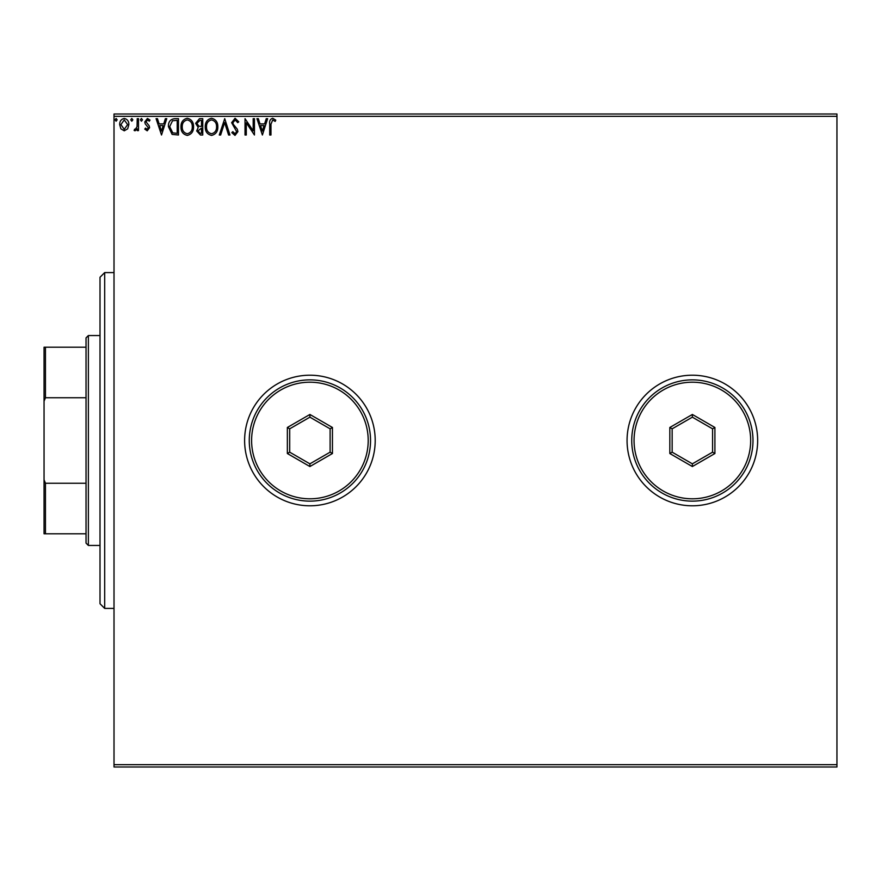 <?xml version="1.0" encoding="UTF-8"?>
<svg xmlns="http://www.w3.org/2000/svg" width="881" height="881" viewBox="0 0 881 881"><rect width="100%" height="100%" fill="white"/><g stroke="black" fill="none" stroke-linecap="round" stroke-linejoin="round"><path stroke-width="1.32" d="M627.063 440.5A65.293 65.293 0 0 0 692.367 505.793A65.293 65.293 0 0 0 757.66 440.5A65.293 65.293 0 0 0 692.367 375.207A65.293 65.293 0 0 0 627.063 440.5M244.61 440.5A65.293 65.293 0 0 0 309.903 505.793A65.293 65.293 0 0 0 375.207 440.5A65.293 65.293 0 0 0 309.903 375.207A65.293 65.293 0 0 0 244.61 440.5M836.95 766.988L114.012 766.988L114.012 764.653L836.95 764.653L836.95 766.988M127.657 128.835L124.265 130.817L120.884 128.846L119.662 124.606C119.629 121.226 121.16 119.177 124.265 118.461C127.371 119.177 128.901 121.226 128.868 124.606L127.657 128.835M138.493 118.671L138.493 130.608L137.238 130.608L137.238 128.846L135.057 130.817L134.099 130.41L134.705 129.133L135.267 129.353L137.051 126.776L137.238 118.671L138.493 118.671M147.204 130.817L144.781 129.122L145.508 128.097L147.127 129.353L148.338 127.745L145.189 123.758L144.781 121.908L147.424 118.461L150.012 120.08L149.285 121.193L147.567 119.926L146.037 121.853L149.186 125.851L149.594 127.69L147.204 130.817M174.68 118.671L178.469 118.671L178.469 135.002L172.114 134.408L168.425 126.633C168.238 121.919 170.319 119.265 174.68 118.671M202.751 118.671L202.751 135.002L200.439 135.002L196.683 130.961L198.214 127.481L195.637 123.307L199.491 118.671L202.751 118.671M224.721 118.671L229.952 135.002L228.586 135.002L224.622 122.613L220.646 135.002L219.281 135.002L224.721 118.671M253.188 118.671L254.444 118.671L254.444 135.002L246.284 122.822L246.284 135.002L245.028 135.002L245.028 118.671L253.188 130.817L253.188 118.671M270.974 124.144L270.974 135.002L269.718 135.002L269.718 123.979C269.223 121.016 270.214 119.111 272.703 118.252L275.786 120.146L275.158 121.402L272.725 119.926L270.974 124.144M114.012 116.347L114.012 114.012L836.95 114.012L836.95 116.347L114.012 116.347L114.012 764.653M836.95 116.347L836.95 764.653M262.395 135.002L256.955 118.671L258.32 118.671L259.994 123.913L264.586 123.913L266.26 118.671L267.626 118.671L262.395 135.002M235.073 118.252L238.751 121.82L237.727 122.657L235.172 119.926L232.892 122.701L233.3 124.298L237.264 129.122L237.914 131.61L234.996 135.421L231.835 132.657L232.826 131.654L235.007 133.747L236.659 131.676L231.626 122.679L235.073 118.252M217.816 126.765C217.915 131.423 215.845 134.308 211.616 135.421C207.299 134.408 205.174 131.555 205.262 126.842C205.185 122.184 207.266 119.32 211.517 118.252C215.779 119.287 217.871 122.118 217.816 126.765M193.545 126.765C193.633 131.423 191.562 134.308 187.345 135.421C183.017 134.408 180.902 131.555 180.979 126.842C180.902 122.184 182.995 119.32 187.246 118.252C191.496 119.287 193.6 122.118 193.545 126.765M161.52 135.002L156.08 118.671L157.446 118.671L159.12 123.913L163.712 123.913L165.386 118.671L166.751 118.671L161.52 135.002M142.48 119.827L141.434 121.193L140.387 119.827L141.434 118.461L142.48 119.827M132.844 119.827L131.798 121.193L130.751 119.827L131.798 118.461L132.844 119.827M117.151 119.827L116.105 121.193L115.059 119.827L116.105 118.461L117.151 119.827M260.534 125.587L262.296 131.06L264.047 125.587L260.534 125.587M206.517 126.853C206.451 130.586 208.136 132.877 211.561 133.747C214.975 132.844 216.638 130.52 216.561 126.776C216.627 123.054 214.953 120.774 211.561 119.926C208.114 120.774 206.44 123.076 206.517 126.853M200.196 133.328L201.496 133.328L201.496 128.097L197.939 130.928L200.196 133.328M200.857 126.424L201.496 126.424L201.496 120.356L200.053 120.356L196.892 123.307L198.864 126.225L200.857 126.424M182.235 126.853C182.18 130.586 183.865 132.877 187.29 133.747C190.692 132.844 192.366 130.52 192.289 126.776C192.344 123.054 190.681 120.774 187.29 119.926C183.843 120.774 182.158 123.076 182.235 126.853M177.213 133.328L177.213 120.356L172.511 120.763L169.681 126.633L172.775 132.866L177.213 133.328M159.659 125.587L161.421 131.06L163.172 125.587L159.659 125.587M120.917 124.595L124.265 129.353L127.613 124.595L124.265 119.926L120.917 124.595M104.685 608.408L100.016 603.749L100.016 277.251L104.685 272.592L104.685 608.408L114.012 608.408M88.364 545.438L86.03 543.114L86.03 337.886L88.364 335.562L88.364 545.438L100.016 545.438M86.03 397.749L45.449 397.749L44.05 401.229L44.05 347.213L45.449 347.213L45.449 397.749M86.03 533.787L44.05 533.787L44.05 401.229M44.05 479.771L45.449 483.251L45.449 533.787M86.03 483.251L45.449 483.251M86.03 347.213L45.449 347.213M750.667 440.5A58.3 58.3 0 0 0 692.367 382.2A58.3 58.3 0 0 0 634.056 440.5A58.3 58.3 0 0 0 692.367 498.8A58.3 58.3 0 0 0 750.667 440.5M631.732 440.5A60.635 60.635 0 0 1 692.367 379.865A60.635 60.635 0 0 1 752.991 440.5A60.635 60.635 0 0 1 692.367 501.135A60.635 60.635 0 0 1 631.732 440.5M669.824 453.517L669.824 427.483L692.367 414.466L714.909 427.483L714.909 453.517L692.367 466.534L669.824 453.517L672.148 452.173L692.367 463.835L712.575 452.173L712.575 428.827L692.367 417.165L672.148 428.827L672.148 452.173M692.367 466.534L692.367 463.835M712.575 452.173L714.909 453.517M712.575 428.827L714.909 427.483M692.367 417.165L692.367 414.466M669.824 427.483L672.148 428.827M368.203 440.5A58.3 58.3 0 0 0 309.903 382.2A58.3 58.3 0 0 0 251.603 440.5A58.3 58.3 0 0 0 309.903 498.8A58.3 58.3 0 0 0 368.203 440.5M249.268 440.5A60.635 60.635 0 0 1 309.903 379.865A60.635 60.635 0 0 1 370.538 440.5A60.635 60.635 0 0 1 309.903 501.135A60.635 60.635 0 0 1 249.268 440.5M287.36 453.517L287.36 427.483L309.903 414.466L332.445 427.483L332.445 453.517L309.903 466.534L287.36 453.517L289.695 452.173L309.903 463.835L330.111 452.173L330.111 428.827L309.903 417.165L289.695 428.827L289.695 452.173M309.903 466.534L309.903 463.835M330.111 452.173L332.445 453.517M330.111 428.827L332.445 427.483M309.903 417.165L309.903 414.466M287.36 427.483L289.695 428.827M104.685 272.592L114.012 272.592M88.364 335.562L100.016 335.562"/></g></svg>
